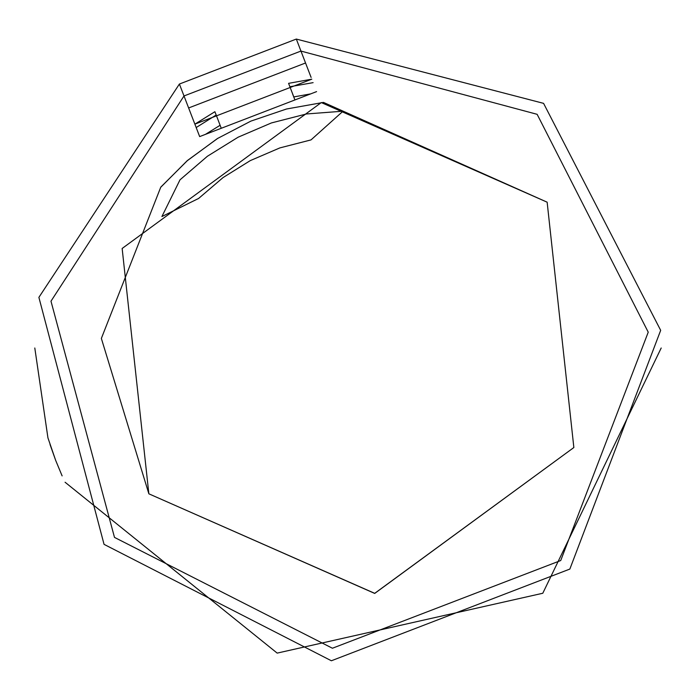 <?xml version="1.0" encoding="UTF-8"?>
<svg xmlns="http://www.w3.org/2000/svg" width="696" height="696" viewBox="0 0 696 696"><rect width="100%" height="100%" fill="white"/><g stroke="black" fill="none" stroke-linecap="round" stroke-linejoin="round"><path stroke-width="1.04" d="M305.553 62.997L188.616 107.95M311.086 77.395L296.357 39.089L179.42 84.042L184.014 95.987L50.991 301.203L114.457 537.373L332.427 648.272L560.698 560.515L648.254 332.175L537.182 114.301L300.95 51.034L184.014 95.987L199.63 136.599L316.567 91.646L199.63 136.599L194.149 122.348M194.837 124.149L311.773 79.196L194.837 124.149L214.881 111.682L216.169 115.04L196.15 127.568M34.8 348L47.963 437.836L55.654 460.369M50.042 444.518L55.663 460.395L62.118 475.925M65.041 482.276L277.139 653.083L542.81 593.244L661.2 348M294.93 99.963L292.685 94.125M296.357 39.089L543.576 103.373L660.704 330.374L569.824 569.102L331.4 660.756L104.008 544.376L38.924 297.366L179.42 84.042M216.169 115.04L221.258 128.281M313.087 82.615L289.84 86.722L288.544 83.363L311.773 79.196M310.72 93.899L293.773 96.962L289.84 86.722M220.11 125.289L205.477 134.354M547.169 202.144L573.895 447.554L374.735 593.41L148.831 493.855L122.104 248.446L321.265 102.59L547.169 202.144M160.793 187.172L187.337 160.654L217.613 138.452L187.363 160.637L160.793 187.172L101.381 338.43L148.883 493.821L374.726 593.349L573.843 447.528L547.117 202.179L323.44 102.425L286.482 108.985L323.423 102.425L286.474 108.994L250.925 121.095L217.639 138.434L250.908 121.095L217.631 138.443L187.346 160.645L160.785 187.18M250.943 121.087L286.456 108.994L250.943 121.087M343.024 111.16L306.423 113.953L271.397 122.966L238.145 137.19L207.443 156.296L179.986 179.838L161.89 216.543L198.612 198.482L223.025 177.55L250.325 160.559L279.888 147.909L311.025 139.896L343.024 111.16"/></g></svg>
